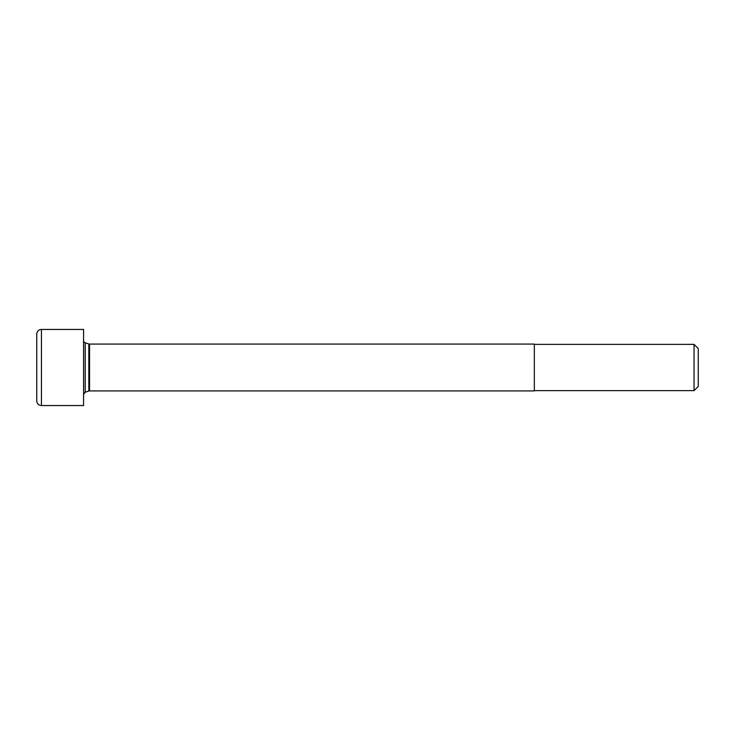 <?xml version="1.0" encoding="UTF-8"?>
<svg xmlns="http://www.w3.org/2000/svg" width="735" height="735" viewBox="0 0 735 735"><rect width="100%" height="100%" fill="white"/><g stroke="black" fill="none" stroke-linecap="round" stroke-linejoin="round"><path stroke-width="1.1" d="M694.051 367.5L694.051 390.625L698.25 386.426L698.25 348.574L694.051 344.375L694.051 367.5M89.551 390.919L534.336 390.919L534.336 344.081L89.551 344.081L89.551 390.919L88.834 391.029L88.834 343.971A2.343 2.343 0 0 0 89.551 344.081M36.75 334.131L36.75 400.869C37.026 403.717 38.587 405.27 41.436 405.555L83.579 405.555L83.579 329.445L41.436 329.445A4.686 4.686 0 0 0 36.75 334.131M83.579 340.571A2.343 2.343 0 0 0 85.205 342.804L85.205 392.196L88.834 391.029M41.436 329.445L41.436 405.555M534.336 390.625L694.051 390.625M534.336 344.375L694.051 344.375M88.834 343.971L85.205 342.804M85.205 392.196L83.579 394.429"/></g></svg>
